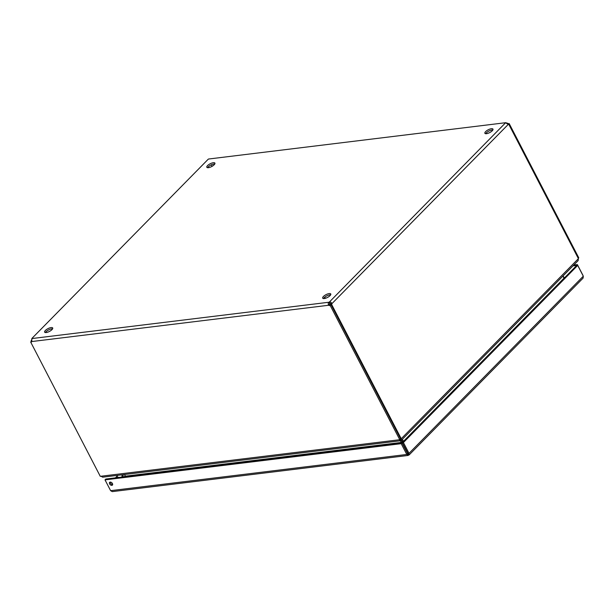 <?xml version="1.0" encoding="UTF-8"?>
<svg xmlns="http://www.w3.org/2000/svg" width="614" height="614" viewBox="0 0 614 614"><rect width="100%" height="100%" fill="white"/><g stroke="black" fill="none" stroke-linecap="round" stroke-linejoin="round"><path stroke-width="0.92" d="M582.909 275.456L583.116 275.839M582.97 275.394L577.375 264.596L576.546 265.432L577.705 265.401L403.421 442.541L409.016 453.339L407.942 453.846L408.609 455.12L409.154 454.905L583.116 278.088L583.3 276.2L409.016 453.339L408.609 455.12L408.026 455.458L112.27 491.614L110.62 490.67L105.017 479.872L401.195 443.669L406.79 454.46L110.62 490.67M408.609 455.12L406.79 454.46L407.619 453.623L402.024 442.824L401.195 443.669M577.375 264.596L573.798 265.033M403.421 442.541L402.308 442.679L408.072 453.708M577.705 265.401L583.3 276.2M111.863 485.359A1.949 1.251 -135.5 0 0 112.408 485.106A1.949 1.251 -135.5 0 0 111.894 482.842A1.949 1.251 -135.5 0 0 109.63 482.366A1.949 1.251 -135.5 0 0 109.837 484.285A1.949 1.251 -135.5 0 0 111.863 485.359M572.969 265.87L576.546 265.432M576.592 265.54L402.308 442.679M105.017 479.872L105.846 479.035L402.024 442.824M110.205 482.105A1.949 1.251 -135.5 0 0 110.965 483.786A1.949 1.251 -135.5 0 0 112.661 484.523M330.654 294.835A4.544 1.581 -27.4 0 0 326.663 295.933A4.544 1.581 -27.4 0 0 323.471 298.565M52.589 328.835A4.544 1.581 -27.4 0 0 48.598 329.925A4.544 1.581 -27.4 0 0 45.405 332.558M492.85 129.976A4.544 1.581 -27.4 0 0 488.859 131.074A4.544 1.581 -27.4 0 0 485.666 133.706M214.793 163.976A4.544 1.581 -27.4 0 0 210.802 165.066A4.544 1.581 -27.4 0 0 207.601 167.699M208.568 159.026L505.652 122.708L329.342 302.073L330.002 303.347A1.451 0.507 -27.4 0 0 329.687 303.508L329.027 302.226A1.451 0.507 152.6 0 1 329.342 302.073C330.578 301.835 331.422 302.38 331.867 303.7L508.223 124.45L505.698 122.823A1.451 0.507 152.6 0 1 505.675 122.785A1.451 0.507 152.6 0 1 505.652 122.708L208.568 159.026A1.451 0.507 152.6 0 1 208.253 159.187L31.897 338.437A1.451 0.507 152.6 0 1 31.92 338.475A1.451 0.507 152.6 0 1 31.943 338.552L31.705 341.561A1.451 0.929 44.5 0 1 31.529 341.937A1.451 0.929 44.5 0 1 30.7 342.098L31.529 341.254A1.451 0.929 -135.5 0 0 31.667 341.284M330.017 295.656A4.544 1.581 152.6 0 1 325.788 298.181A4.544 1.581 152.6 0 1 322.695 298.151A4.544 1.581 152.6 0 1 325.996 294.659A4.544 1.581 152.6 0 1 330.762 293.968A4.544 1.581 152.6 0 1 330.017 295.656M51.952 329.657A4.544 1.581 152.6 0 1 47.731 332.174A4.544 1.581 152.6 0 1 44.63 332.143A4.544 1.581 152.6 0 1 47.938 328.651A4.544 1.581 152.6 0 1 52.697 327.968A4.544 1.581 152.6 0 1 51.952 329.657M492.213 130.797A4.544 1.581 152.6 0 1 487.992 133.322A4.544 1.581 152.6 0 1 484.891 133.292A4.544 1.581 152.6 0 1 488.199 129.8A4.544 1.581 152.6 0 1 492.958 129.109A4.544 1.581 152.6 0 1 492.213 130.797M214.156 164.798A4.544 1.581 152.6 0 1 209.927 167.315A4.544 1.581 152.6 0 1 206.834 167.284A4.544 1.581 152.6 0 1 210.134 163.792A4.544 1.581 152.6 0 1 214.9 163.109A4.544 1.581 152.6 0 1 214.156 164.798M329.618 304.406A1.451 0.929 -135.5 0 0 331.023 304.636L330.194 305.48A1.451 0.929 44.5 0 1 328.789 305.242L329.687 303.508M330.002 303.347L331.867 303.7A1.451 0.998 83 0 1 331.667 304.544L330.555 304.682A1.451 0.998 83 0 0 330.754 303.83M212.091 166.333L211.308 164.821M331.023 304.636L400.604 438.872L399.054 439.801L100.274 476.326L30.7 342.098M508.86 124.45L508.346 124.412A1.451 0.929 44.5 0 1 508.254 124.465A1.451 0.998 83 0 0 508.63 124.519A1.451 0.998 83 0 0 508.86 124.45L578.411 258.64L401.226 438.734L331.667 304.544M505.652 122.708L507.77 123.33A1.451 0.929 -135.5 0 0 509.175 123.567L508.346 124.412M31.59 340.409L31.897 338.437L208.253 159.187M31.705 341.561L328.789 305.242C327.991 304.107 328.068 303.101 329.027 302.226L31.943 338.552M31.659 341.223L31.207 341.576M330.194 305.48L399.775 439.708M400.574 438.81L401.226 438.734M507.387 123.721L507.77 123.33M578.25 258.31L578.756 257.796L509.175 123.567M31.253 340.448A1.451 0.998 -97 0 1 31.061 341.292M101.003 476.234L102.692 477.178L400.251 440.798L400.704 440.476L399.054 439.801M401.28 438.672L400.988 440.33L401.449 440.207L578.142 260.612L578.357 258.694M400.213 439.263L400.704 440.476L400.121 439.355M400.382 439.156L400.988 440.33M400.366 440.775L401.234 442.448L402.063 441.604L401.372 440.269M401.617 440.038L402.354 441.458L403.467 441.328L402.393 439.248M125.018 476.717L125.386 476.172L124.519 474.507M402.063 441.604L402.508 442.479M562.946 276.062L564.02 278.134L403.467 441.328M402.746 442.233L402.354 441.458M564.427 277.904L563.007 276.001M125.056 475.359L124.772 476.111L125.317 476.456M125.386 476.172L401.234 442.448L401.794 442.878M402.093 442.963L402.523 443.093M124.772 476.111L124.404 476.763M404.15 446.931L404.58 447.061M122.079 474.806L121.979 477.063M118.679 477.462A3.17 2.026 -135.5 0 0 115.885 477.377A3.17 2.026 -135.5 0 0 115.585 477.838M123.038 476.932L123.115 475.221L123.713 474.607M123.046 474.691A2.08 1.328 44.5 0 1 123.115 475.221M324.798 297.122L325.412 298.304M330.04 294.835L330.301 295.342M117.911 475.32L115.885 477.377"/></g></svg>
